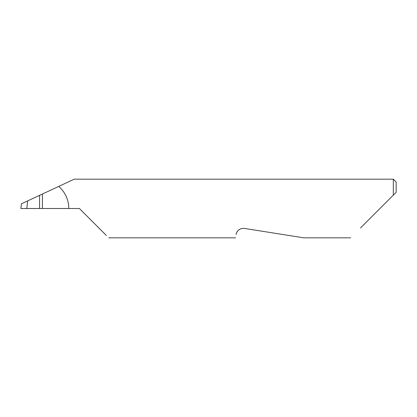 <?xml version="1.0" encoding="UTF-8"?>
<svg xmlns="http://www.w3.org/2000/svg" width="417" height="417" viewBox="0 0 417 417"><rect width="100%" height="100%" fill="white"/><g stroke="black" fill="none" stroke-linecap="round" stroke-linejoin="round"><path stroke-width="0.63" d="M39.568 195.349L42.43 194.014L42.43 208.5L39.568 208.5L39.568 195.349L27.71 200.879L26.777 208.5L39.568 208.5M236.121 234.521C235.428 238.884 235.428 238.884 236.121 234.521C236.131 232.561 238.894 227.734 244.492 228.438L303.732 237.82L244.492 228.438M360.502 227.963L393.335 195.13L393.335 179.18L74.242 179.18L42.43 194.014M42.43 208.5L79.397 208.5L106.408 235.511M68.815 208.5C68.638 199.691 65.287 192.32 58.766 186.399M26.777 208.5L20.85 208.5L21.486 203.777L27.71 200.879M396.15 192.315L393.335 195.13L396.15 192.315L396.15 181.994L393.335 179.18M350.645 237.82L303.732 237.82M235.6 237.82L108.717 237.82"/></g></svg>
